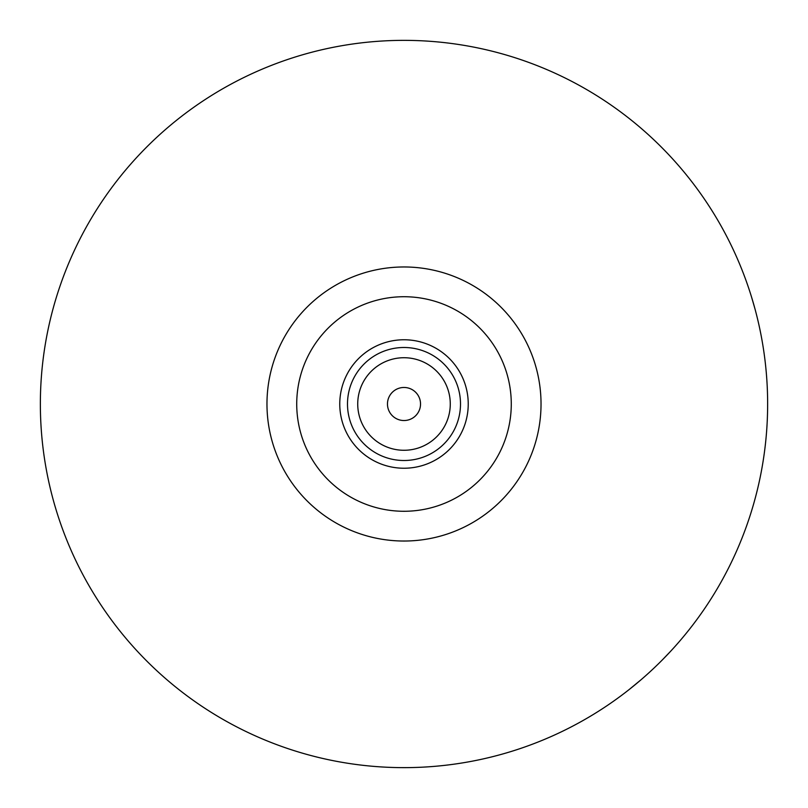 <?xml version="1.0" encoding="UTF-8"?>
<svg xmlns="http://www.w3.org/2000/svg" width="808" height="808" viewBox="0 0 808 808"><rect width="100%" height="100%" fill="white"/><g stroke="black" fill="none" stroke-linecap="round" stroke-linejoin="round"><path stroke-width="1.21" d="M269.195 741.724L270.135 742.097M44.117 456.116L44.268 457.126M178.922 118.392L178.124 119.018M537.865 65.903L538.805 66.276M754.904 308.626L751.622 297.273M641.31 679.528L629.079 689.608M662.055 660.207L670.236 651.682M396.526 418.746A16.534 16.534 0 0 0 418.746 411.474A16.534 16.534 0 0 0 411.474 389.254A16.534 16.534 0 0 0 389.254 396.526A16.534 16.534 0 0 0 396.526 418.746M383.083 445.279A46.278 46.278 0 0 0 445.279 424.917A46.278 46.278 0 0 0 424.917 362.721A46.278 46.278 0 0 0 362.721 383.083A46.278 46.278 0 0 0 383.083 445.279M378.457 454.399A56.499 56.499 0 0 0 454.399 429.543A56.499 56.499 0 0 0 429.543 353.601A56.499 56.499 0 0 0 353.601 378.457A56.499 56.499 0 0 0 378.457 454.399M433.038 346.703A64.236 64.236 0 0 0 346.703 374.962A64.236 64.236 0 0 0 374.962 461.297A64.236 64.236 0 0 0 461.297 433.038A64.236 64.236 0 0 0 433.038 346.703M452.5 308.313A107.282 107.282 0 0 0 308.313 355.5A107.282 107.282 0 0 0 355.5 499.687A107.282 107.282 0 0 0 499.687 452.5A107.282 107.282 0 0 0 452.5 308.313M568.388 79.638A363.64 363.64 0 0 0 79.638 239.612A363.64 363.64 0 0 0 239.612 728.361A363.64 363.64 0 0 0 728.361 568.388A363.64 363.64 0 0 0 568.388 79.638M342.057 526.23A137.027 137.027 0 0 0 526.23 465.943A137.027 137.027 0 0 0 465.943 281.77A137.027 137.027 0 0 0 281.77 342.057A137.027 137.027 0 0 0 342.057 526.23"/></g></svg>
